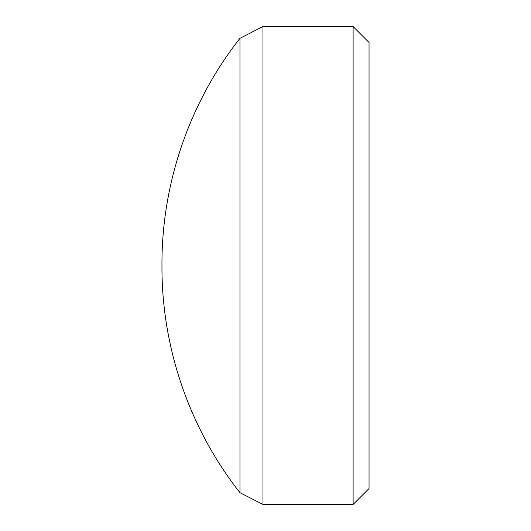 <?xml version="1.0" encoding="UTF-8"?>
<svg xmlns="http://www.w3.org/2000/svg" width="531" height="531" viewBox="0 0 531 531"><rect width="100%" height="100%" fill="white"/><g stroke="black" fill="none" stroke-linecap="round" stroke-linejoin="round"><path stroke-width="0.4" stroke-dasharray="2.65 1.99" d="M369.045 488.52L369.045 42.48M353.115 26.55L353.115 504.45M239.966 38.298L239.966 492.702M262.978 504.45L262.978 26.55"/><path stroke-width="0.8" d="M353.115 26.55L369.045 42.48L369.045 488.52L353.115 504.45L353.115 26.55L262.978 26.55L262.978 504.45L353.115 504.45M239.966 492.702L239.966 38.298C189.441 102.43 161.484 183.859 161.955 265.5L161.955 266.695L161.955 265.5C161.484 347.141 189.441 428.57 239.966 492.702L262.978 504.45M161.955 264.305L161.955 265.5L161.955 264.305M239.966 38.298L262.978 26.55"/></g></svg>
